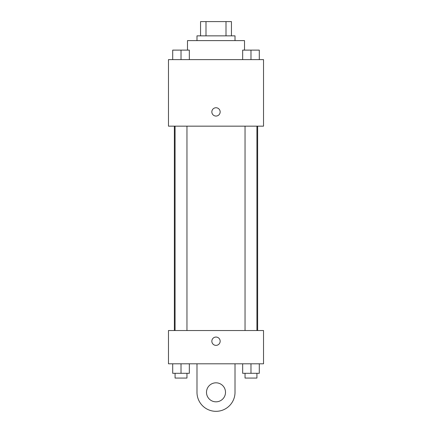 <?xml version="1.0" encoding="UTF-8"?>
<svg xmlns="http://www.w3.org/2000/svg" width="432" height="432" viewBox="0 0 432 432"><rect width="100%" height="100%" fill="white"/><g stroke="black" fill="none" stroke-linecap="round" stroke-linejoin="round"><path stroke-width="0.65" d="M205.999 35.856L205.999 21.6L200.556 21.6L200.556 35.856L200.556 21.6M205.999 21.6L231.444 21.6L231.444 35.856M226.001 35.856L226.001 21.6M196.987 40.613L196.987 35.856L235.013 35.856L235.013 40.613M244.517 50.117L244.517 40.613L187.483 40.613L187.483 50.117M168.469 59.621L263.531 59.621L263.531 126.16L168.469 126.16L168.469 59.621M216 116.062A4.158 4.158 0 0 1 212.398 109.825A4.158 4.158 0 0 1 219.602 109.825A4.158 4.158 0 0 1 216 116.062M168.469 330.534L263.531 330.534L263.531 363.803L168.469 363.803L168.469 330.534L263.531 330.534M242.665 59.621L242.665 50.117L259.297 50.117L259.297 59.621L259.297 50.117M250.981 59.621L250.981 50.117M256.921 50.117L245.041 50.117M172.703 59.621L172.703 50.117L189.335 50.117L189.335 59.621L189.335 50.117M181.019 59.621L181.019 50.117M186.959 50.117L175.079 50.117M242.665 363.803L242.665 373.307L259.297 373.307L259.297 363.803L259.297 373.307M250.981 373.307L250.981 363.803M256.921 373.307L256.921 378.059L245.041 378.059L245.041 373.307M172.703 363.803L172.703 373.307L189.335 373.307L189.335 363.803L189.335 373.307M181.019 373.307L181.019 363.803M186.959 373.307L186.959 378.059L175.079 378.059L175.079 373.307M211.842 341.215A4.158 4.158 0 0 1 218.079 337.613A4.158 4.158 0 0 1 218.079 344.817A4.158 4.158 0 0 1 211.842 341.215M235.013 363.803L235.013 392.321A19.013 19.013 0 0 1 216 411.329A19.013 19.013 0 0 1 196.987 392.321L196.987 363.803M216 401.825A9.504 9.504 0 0 1 207.77 387.569A9.504 9.504 0 0 1 224.23 387.569A9.504 9.504 0 0 1 216 401.825M257.634 330.534L257.634 126.16M174.366 330.534L174.366 126.16M245.041 126.16L245.041 330.534M256.921 126.16L256.921 330.534M186.959 330.534L186.959 126.16M175.079 330.534L175.079 126.16"/></g></svg>
